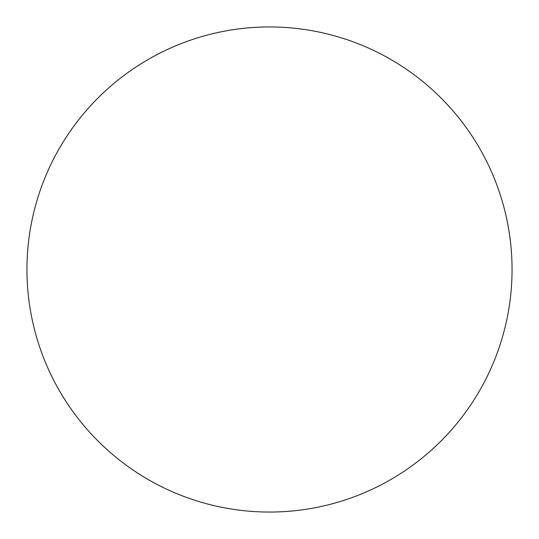 <?xml version="1.0" encoding="UTF-8"?>
<svg xmlns="http://www.w3.org/2000/svg" width="539" height="539" viewBox="0 0 539 539"><rect width="100%" height="100%" fill="white"/><g stroke="black" fill="none" stroke-linecap="round" stroke-linejoin="round"><path stroke-width="0.81" d="M26.95 269.5A242.55 242.55 0 0 1 269.5 26.95A242.55 242.55 0 0 1 512.05 269.5A242.55 242.55 0 0 1 269.5 512.05A242.55 242.55 0 0 1 26.95 269.5"/></g></svg>
